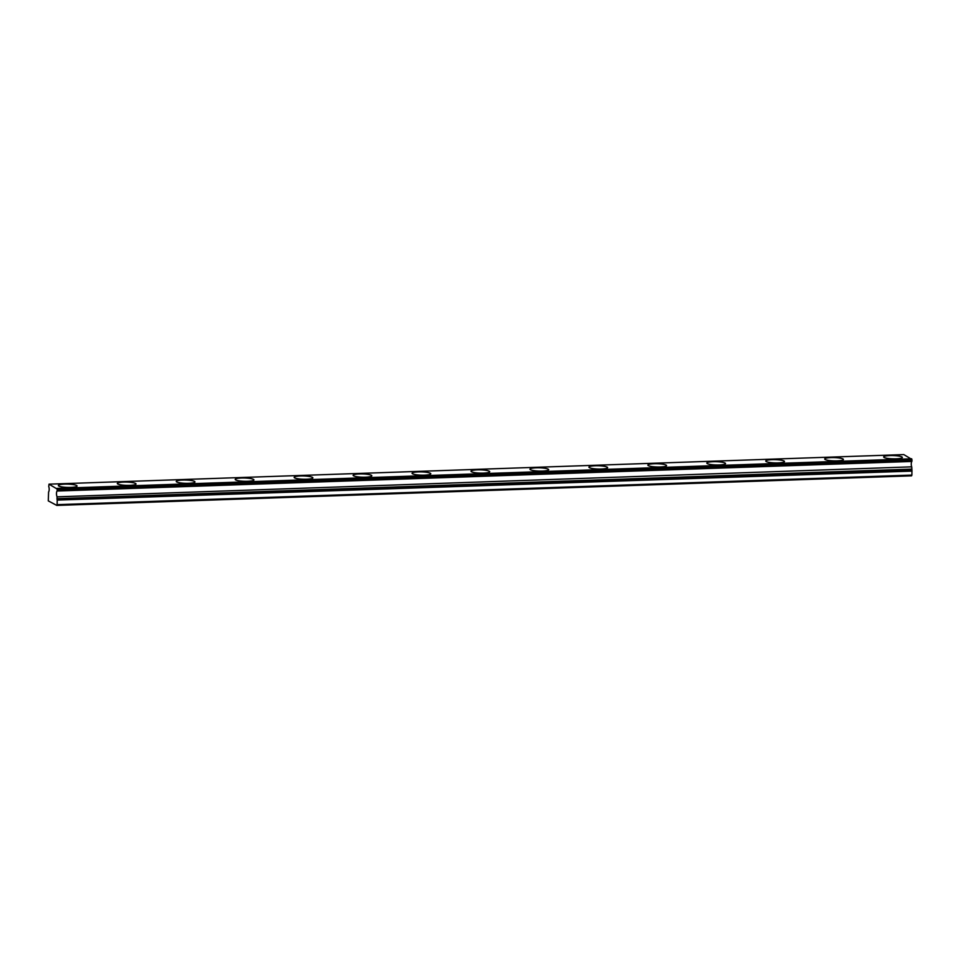 <?xml version="1.0" encoding="UTF-8"?>
<svg xmlns="http://www.w3.org/2000/svg" width="960" height="960" viewBox="0 0 960 960"><rect width="100%" height="100%" fill="white"/><g stroke="black" fill="none" stroke-linecap="round" stroke-linejoin="round"><path stroke-width="1.44" d="M49.02 484.164L903.804 454.584L911.892 459.444L57.108 489.024L49.02 484.164L48.732 486.564A3.12 1.008 88 0 1 49.188 489.54A3.12 1.008 88 0 1 48.588 491.952L48.276 500.88L56.784 505.416L911.568 475.836L911.892 475.08L911.952 470.508L57.168 500.088L912 471.096M896.052 458.82A9.348 1.632 1.5 0 0 902.364 457.452A9.348 1.632 1.5 0 0 889.98 455.58A9.348 1.632 1.5 0 0 883.668 456.96A9.348 1.632 1.5 0 0 896.052 458.82M70.752 487.38A9.348 1.632 1.5 0 0 77.064 486A9.348 1.632 1.5 0 0 64.68 484.14A9.348 1.632 1.5 0 0 58.356 485.508A9.348 1.632 1.5 0 0 70.752 487.38M129.696 485.34A9.348 1.632 1.5 0 0 136.008 483.96A9.348 1.632 1.5 0 0 123.624 482.1A9.348 1.632 1.5 0 0 117.312 483.468A9.348 1.632 1.5 0 0 129.696 485.34M188.652 483.3A9.348 1.632 1.5 0 0 194.964 481.92A9.348 1.632 1.5 0 0 182.58 480.06A9.348 1.632 1.5 0 0 176.268 481.428A9.348 1.632 1.5 0 0 188.652 483.3M247.596 481.26A9.348 1.632 1.5 0 0 253.908 479.88A9.348 1.632 1.5 0 0 241.524 478.02A9.348 1.632 1.5 0 0 235.212 479.388A9.348 1.632 1.5 0 0 247.596 481.26M306.552 479.22A9.348 1.632 1.5 0 0 312.864 477.84A9.348 1.632 1.5 0 0 300.48 475.98A9.348 1.632 1.5 0 0 294.168 477.36A9.348 1.632 1.5 0 0 306.552 479.22M365.496 477.18A9.348 1.632 1.5 0 0 371.82 475.8A9.348 1.632 1.5 0 0 359.424 473.94A9.348 1.632 1.5 0 0 353.112 475.32A9.348 1.632 1.5 0 0 365.496 477.18M424.452 475.14A9.348 1.632 1.5 0 0 430.764 473.76A9.348 1.632 1.5 0 0 418.38 471.9A9.348 1.632 1.5 0 0 412.068 473.28A9.348 1.632 1.5 0 0 424.452 475.14M483.408 473.1A9.348 1.632 1.5 0 0 489.72 471.72A9.348 1.632 1.5 0 0 477.324 469.86A9.348 1.632 1.5 0 0 471.012 471.24A9.348 1.632 1.5 0 0 483.408 473.1M542.352 471.06A9.348 1.632 1.5 0 0 548.664 469.68A9.348 1.632 1.5 0 0 536.28 467.82A9.348 1.632 1.5 0 0 529.968 469.2A9.348 1.632 1.5 0 0 542.352 471.06M601.308 469.02A9.348 1.632 1.5 0 0 607.62 467.64A9.348 1.632 1.5 0 0 595.224 465.78A9.348 1.632 1.5 0 0 588.912 467.16A9.348 1.632 1.5 0 0 601.308 469.02M660.252 466.98A9.348 1.632 1.5 0 0 666.564 465.6A9.348 1.632 1.5 0 0 654.18 463.74A9.348 1.632 1.5 0 0 647.868 465.12A9.348 1.632 1.5 0 0 660.252 466.98M719.208 464.94A9.348 1.632 1.5 0 0 725.52 463.572A9.348 1.632 1.5 0 0 713.136 461.7A9.348 1.632 1.5 0 0 706.824 463.08A9.348 1.632 1.5 0 0 719.208 464.94M778.152 462.9A9.348 1.632 1.5 0 0 784.464 461.532A9.348 1.632 1.5 0 0 772.08 459.66A9.348 1.632 1.5 0 0 765.768 461.04A9.348 1.632 1.5 0 0 778.152 462.9M837.108 460.86A9.348 1.632 1.5 0 0 843.42 459.492A9.348 1.632 1.5 0 0 831.036 457.62A9.348 1.632 1.5 0 0 824.724 459A9.348 1.632 1.5 0 0 837.108 460.86M911.976 460.188L911.952 461.076L57.168 490.656L57.192 489.768L911.976 460.188L911.892 459.444M57.168 500.088L57.012 496.848L911.724 466.836A3.12 1.008 88 0 1 911.268 463.86A3.12 1.008 88 0 1 911.868 461.448L911.952 461.076M911.796 467.28L911.952 470.508M56.784 505.416L57.108 504.66L911.892 475.08M57.108 504.66L57.216 500.664M911.724 466.836L57.012 496.848M56.94 496.404A3.12 1.008 88 0 1 56.484 493.428A3.12 1.008 88 0 1 57.084 491.016L911.868 461.448M57.108 489.024L57.192 489.768M911.7 458.796L56.928 488.376M911.748 469.092L56.964 498.66M57.012 499.248L911.796 469.68"/></g></svg>
